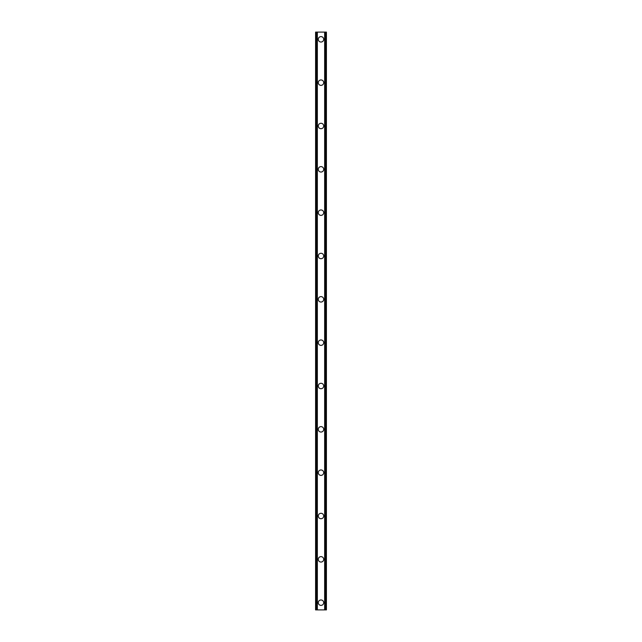 <?xml version="1.0" encoding="UTF-8"?>
<svg xmlns="http://www.w3.org/2000/svg" width="642" height="642" viewBox="0 0 642 642"><rect width="100%" height="100%" fill="white"/><g stroke="black" fill="none" stroke-linecap="round" stroke-linejoin="round"><path stroke-width="0.96" d="M318.288 602.678A2.712 2.712 0 0 1 321 599.965A2.712 2.712 0 0 1 323.704 602.678A2.712 2.712 0 0 1 321 605.39A2.712 2.712 0 0 1 318.288 602.678M318.288 559.342A2.712 2.712 0 0 1 321 556.63A2.712 2.712 0 0 1 323.704 559.342A2.712 2.712 0 0 1 321 562.055A2.712 2.712 0 0 1 318.288 559.342M318.288 516.008A2.712 2.712 0 0 1 321 513.295A2.712 2.712 0 0 1 323.704 516.008A2.712 2.712 0 0 1 321 518.72A2.712 2.712 0 0 1 318.288 516.008M318.288 472.673A2.712 2.712 0 0 1 321 469.96A2.712 2.712 0 0 1 323.704 472.673A2.712 2.712 0 0 1 321 475.385A2.712 2.712 0 0 1 318.288 472.673M318.288 429.337A2.712 2.712 0 0 1 321 426.625A2.712 2.712 0 0 1 323.704 429.337A2.712 2.712 0 0 1 321 432.05A2.712 2.712 0 0 1 318.288 429.337M318.288 386.002A2.712 2.712 0 0 1 321 383.29A2.712 2.712 0 0 1 323.704 386.002A2.712 2.712 0 0 1 321 388.715A2.712 2.712 0 0 1 318.288 386.002M318.288 342.668A2.712 2.712 0 0 1 321 339.955A2.712 2.712 0 0 1 323.704 342.668A2.712 2.712 0 0 1 321 345.38A2.712 2.712 0 0 1 318.288 342.668M318.288 299.332A2.712 2.712 0 0 1 321 296.62A2.712 2.712 0 0 1 323.704 299.332A2.712 2.712 0 0 1 321 302.045A2.712 2.712 0 0 1 318.288 299.332M318.288 255.998A2.712 2.712 0 0 1 321 253.285A2.712 2.712 0 0 1 323.704 255.998A2.712 2.712 0 0 1 321 258.71A2.712 2.712 0 0 1 318.288 255.998M318.288 212.662A2.712 2.712 0 0 1 321 209.95A2.712 2.712 0 0 1 323.704 212.662A2.712 2.712 0 0 1 321 215.375A2.712 2.712 0 0 1 318.288 212.662M318.288 169.327A2.712 2.712 0 0 1 321 166.615A2.712 2.712 0 0 1 323.704 169.327A2.712 2.712 0 0 1 321 172.04A2.712 2.712 0 0 1 318.288 169.327M318.288 125.992A2.712 2.712 0 0 1 321 123.28A2.712 2.712 0 0 1 323.704 125.992A2.712 2.712 0 0 1 321 128.705A2.712 2.712 0 0 1 318.288 125.992M318.288 82.657A2.712 2.712 0 0 1 321 79.945A2.712 2.712 0 0 1 323.704 82.657A2.712 2.712 0 0 1 321 85.37A2.712 2.712 0 0 1 318.288 82.657M318.288 39.322A2.712 2.712 0 0 1 321 36.61A2.712 2.712 0 0 1 323.704 39.322A2.712 2.712 0 0 1 321 42.035A2.712 2.712 0 0 1 318.288 39.322M326.112 32.1L315.583 32.1L315.583 609.9L326.417 609.9L326.417 32.1L326.112 609.9M325.895 609.9L325.895 32.1L325.911 609.9M316.089 609.9L316.089 32.1L316.105 609.9M315.583 32.1L315.583 609.9M317.188 32.1L317.188 609.9M317.325 32.1L317.325 609.9M317.357 32.1L317.357 609.9M324.643 32.1L324.643 609.9M324.675 32.1L324.675 609.9M324.812 32.1L324.812 609.9M315.784 32.1L315.784 609.9M315.888 32.1L315.888 609.9M316.321 32.1L316.321 609.9M325.679 32.1L325.679 609.9M326.216 32.1L326.216 609.9"/></g></svg>
